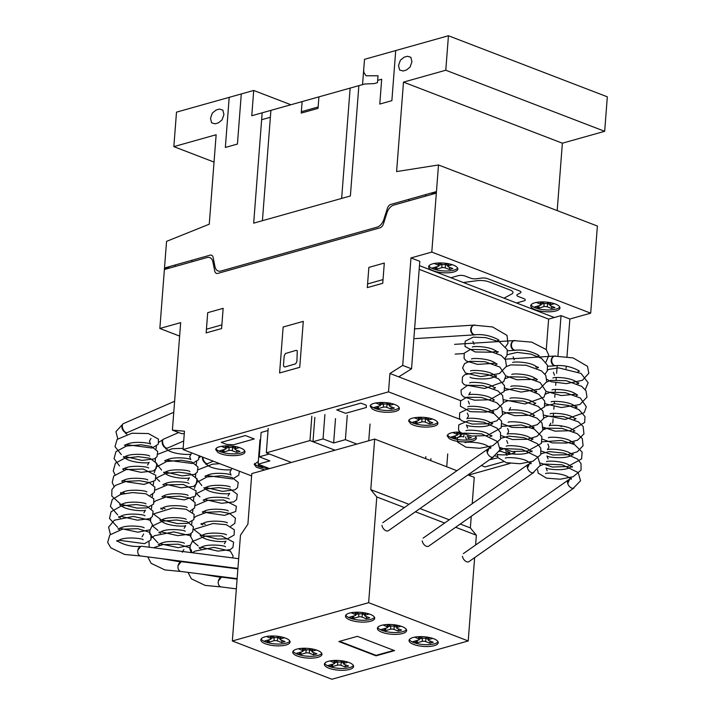 <?xml version="1.0" encoding="UTF-8"?>
<svg xmlns="http://www.w3.org/2000/svg" width="715" height="715" viewBox="0 0 715 715"><rect width="100%" height="100%" fill="white"/><g stroke="black" fill="none" stroke-linecap="round" stroke-linejoin="round"><path stroke-width="1.07" d="M498.99 340.224L497.238 339.142C490.124 335.603 482.813 334.12 475.296 334.709A4.791 3.512 -96.9 0 1 471.265 328.623A4.791 3.512 -96.9 0 1 474.152 325.2L492.581 326.952L507.007 335.398L507.972 343.388L505.657 346.748M465.081 442.692C465.581 441.629 480.373 441.888 487.156 445.722L490.776 448.305L490.856 447.295L489.042 448.484L487.237 452.622M539.244 355.695L537.492 354.622C530.378 351.074 523.058 349.599 515.551 350.18A4.791 3.512 -96.9 0 1 511.52 344.094A4.791 3.512 -96.9 0 1 514.407 340.671L531.763 342.145L546.269 349.581L548.807 355.382L545.911 362.228M505.335 458.163C505.827 457.1 520.627 457.359 527.411 461.193L531.03 463.776L531.102 462.775L529.297 463.964L527.482 468.102M579.499 371.174L577.738 370.093C570.624 366.554 563.313 365.07 555.805 365.651A4.791 3.512 -96.9 0 1 551.774 359.574A4.791 3.512 -96.9 0 1 554.661 356.15L573.09 357.902L587.507 366.348L588.811 373.284L582.368 380.308L566.495 383.642L551.14 381.739L546.966 379.397M545.581 473.634C546.081 472.579 560.873 472.838 567.665 476.664L571.276 479.247L571.356 478.246L569.551 479.434L567.737 483.572M206.912 463.615A4.791 3.146 -113.6 0 1 202.408 457.716A4.791 3.146 -113.6 0 1 202.452 457.01M221.257 577.363L218.361 581.045M166.658 448.135A4.791 3.146 -113.6 0 1 162.162 442.245A4.791 3.146 -113.6 0 1 162.984 439.707M181.002 561.892L178.107 565.574M126.403 432.664A4.791 3.146 -113.6 0 1 121.908 426.775A4.791 3.146 -113.6 0 1 122.73 424.227M140.748 546.412L137.861 550.103M555.6 356.052A4.889 4.058 86.4 0 0 554.92 356.025A4.889 4.058 86.4 0 0 551.283 359.681A4.889 4.058 86.4 0 0 555.537 365.776A4.889 4.058 86.4 0 0 556.467 365.588M569.22 479.622A4.889 2.967 55 0 0 568.389 479.944A4.889 2.967 55 0 0 567.531 482.625A4.889 2.967 55 0 0 570.159 487.156A4.889 2.967 55 0 0 574.002 487.943A4.889 2.967 55 0 0 574.109 487.862M462.471 556.315A4.889 2.967 55 0 0 465.108 560.846A4.889 2.967 55 0 0 468.951 561.624L574.002 487.943M515.345 340.581A4.889 4.058 86.4 0 0 514.666 340.555A4.889 4.058 86.4 0 0 511.028 344.21A4.889 4.058 86.4 0 0 515.283 350.305A4.889 4.058 86.4 0 0 516.212 350.109M528.966 464.151A4.889 2.967 55 0 0 528.144 464.473A4.889 2.967 55 0 0 527.277 467.154A4.889 2.967 55 0 0 529.913 471.685A4.889 2.967 55 0 0 533.748 472.472A4.889 2.967 55 0 0 533.855 472.392M422.225 540.835A4.889 2.967 55 0 0 424.853 545.366A4.889 2.967 55 0 0 428.696 546.153L533.748 472.472M475.091 325.102A4.889 4.058 86.4 0 0 474.42 325.075A4.889 4.058 86.4 0 0 470.774 328.739A4.889 4.058 86.4 0 0 475.037 334.826A4.889 4.058 86.4 0 0 475.958 334.638M488.711 448.671A4.889 2.967 55 0 0 487.889 448.993A4.889 2.967 55 0 0 487.022 451.683A4.889 2.967 55 0 0 489.659 456.215A4.889 2.967 55 0 0 493.493 456.992A4.889 2.967 55 0 0 493.6 456.921M381.971 525.364A4.889 2.967 55 0 0 384.607 529.895A4.889 2.967 55 0 0 388.442 530.682L493.493 456.992M202.801 457.144A4.889 2.583 66.4 0 0 202.828 457.573A4.889 2.583 66.4 0 0 204.749 462.131A4.889 2.583 66.4 0 0 207.824 463.526L213.24 461.157M237.094 579.123L222.454 577.246A4.889 3.602 97.3 0 0 218.45 580.696A4.889 3.602 97.3 0 0 221.221 586.935L236.343 588.874M178.67 432.539L163.663 439.099A4.889 2.583 66.4 0 0 162.573 442.102A4.889 2.583 66.4 0 0 164.504 446.661A4.889 2.583 66.4 0 0 167.578 448.055L183.71 441.003M237.881 568.899L182.209 561.775A4.889 3.602 97.3 0 0 178.196 565.225A4.889 3.602 97.3 0 0 180.966 571.464L237.13 578.65M174.612 401.258L123.409 423.62A4.889 2.583 66.4 0 0 122.319 426.632A4.889 2.583 66.4 0 0 124.249 431.181A4.889 2.583 66.4 0 0 127.324 432.575L173.763 412.287M238.667 558.674L141.954 546.296A4.889 3.602 97.3 0 0 137.95 549.746A4.889 3.602 97.3 0 0 140.712 555.984L237.916 568.434M350.028 619.985A14.657 4.844 4.4 0 1 345.488 616.035A14.657 4.844 4.4 0 1 354.506 612.29A14.657 4.844 4.4 0 1 370.164 614.328A14.657 4.844 4.4 0 1 374.705 618.278A14.657 4.844 4.4 0 1 370.692 621.228A14.657 4.844 4.4 0 1 350.028 619.985M374.508 617.34A14.657 4.844 4.4 0 1 364.516 620.254A14.657 4.844 4.4 0 1 350.162 618.144A14.657 4.844 4.4 0 1 345.819 615.132M381.935 632.257A14.657 4.844 4.4 0 1 377.395 628.297A14.657 4.844 4.4 0 1 386.413 624.553A14.657 4.844 4.4 0 1 402.08 626.59A14.657 4.844 4.4 0 1 406.62 630.55A14.657 4.844 4.4 0 1 402.599 633.499A14.657 4.844 4.4 0 1 381.935 632.257M406.424 629.611A14.657 4.844 4.4 0 1 396.423 632.525A14.657 4.844 4.4 0 1 382.078 630.416A14.657 4.844 4.4 0 1 377.735 627.404M413.565 644.412A14.657 4.844 4.4 0 1 409.025 640.461A14.657 4.844 4.4 0 1 418.043 636.716A14.657 4.844 4.4 0 1 433.71 638.754A14.657 4.844 4.4 0 1 438.25 642.705A14.657 4.844 4.4 0 1 434.228 645.654A14.657 4.844 4.4 0 1 413.565 644.412M438.054 641.766A14.657 4.844 4.4 0 1 428.053 644.68A14.657 4.844 4.4 0 1 413.708 642.571A14.657 4.844 4.4 0 1 409.364 639.559M265.372 643.768A14.657 4.844 4.4 0 1 260.832 639.818A14.657 4.844 4.4 0 1 269.85 636.064A14.657 4.844 4.4 0 1 285.517 638.111A14.657 4.844 4.4 0 1 290.058 642.061A14.657 4.844 4.4 0 1 286.036 645.01A14.657 4.844 4.4 0 1 265.372 643.768M289.861 641.123A14.657 4.844 4.4 0 1 279.86 644.036A14.657 4.844 4.4 0 1 265.515 641.927A14.657 4.844 4.4 0 1 261.172 638.915M297.279 656.03A14.657 4.844 4.4 0 1 292.739 652.08A14.657 4.844 4.4 0 1 301.766 648.335A14.657 4.844 4.4 0 1 317.424 650.373A14.657 4.844 4.4 0 1 321.965 654.332A14.657 4.844 4.4 0 1 317.952 657.273A14.657 4.844 4.4 0 1 297.279 656.03M321.768 653.385A14.657 4.844 4.4 0 1 311.776 656.299A14.657 4.844 4.4 0 1 297.422 654.198A14.657 4.844 4.4 0 1 293.079 651.177M328.918 668.194A14.657 4.844 4.4 0 1 324.378 664.244A14.657 4.844 4.4 0 1 333.396 660.49A14.657 4.844 4.4 0 1 349.063 662.537A14.657 4.844 4.4 0 1 353.603 666.487A14.657 4.844 4.4 0 1 349.581 669.437A14.657 4.844 4.4 0 1 328.918 668.194M353.407 665.549A14.657 4.844 4.4 0 1 343.406 668.462A14.657 4.844 4.4 0 1 329.061 666.353A14.657 4.844 4.4 0 1 324.717 663.341M338.865 641.534L357.366 636.341L394.546 650.632L376.045 655.825L338.865 641.534M339.58 641.337L376.081 655.369L393.867 650.373M376.045 655.825L376.081 655.369M343.647 661.08L340.715 661.902A2.44 0.804 4.4 0 1 337.274 661.697L334.048 660.454M330.035 660.91L333.932 662.644A2.44 0.804 4.4 0 1 334.674 663.297A2.44 0.804 4.4 0 1 334.012 663.788L328.069 665.513M328.051 665.692L329.383 666.264L329.481 665.066M329.383 666.264L330.902 666.782L331.072 664.61M330.902 666.782L331.394 666.818L331.572 664.476M331.394 666.818L332.52 666.559L332.698 664.155M334.718 662.796L337.793 661.929A2.44 0.804 4.4 0 1 337.936 661.893M332.52 666.559L337.543 665.147A2.44 0.804 4.4 0 1 340.983 665.352L345.22 666.988L345.381 664.816M340.563 661.938A2.44 0.804 4.4 0 1 341.234 662.135L343.638 663.064M345.22 666.988L348.58 666.04L344.326 664.405A2.44 0.804 4.4 0 1 343.584 663.752A2.44 0.804 4.4 0 1 344.255 663.261L348.08 662.188M312.017 648.925L309.086 649.747A2.44 0.804 4.4 0 1 305.645 649.533L302.418 648.299M298.396 648.755L302.293 650.48A2.44 0.804 4.4 0 1 303.044 651.142A2.44 0.804 4.4 0 1 302.374 651.633L296.439 653.358M296.421 653.528L297.753 654.1L297.842 652.902M297.753 654.1L299.272 654.627L299.442 652.455M299.272 654.627L299.755 654.654L299.943 652.312M299.755 654.654L300.881 654.395L301.069 652M303.08 650.632L306.163 649.765A2.44 0.804 4.4 0 1 306.306 649.729M300.881 654.395L305.913 652.983A2.44 0.804 4.4 0 1 309.354 653.197L313.581 654.824L313.751 652.652M308.934 649.783A2.44 0.804 4.4 0 1 309.595 649.98L311.999 650.9M313.581 654.824L316.942 653.876L312.696 652.25A2.44 0.804 4.4 0 1 311.946 651.588A2.44 0.804 4.4 0 1 312.616 651.106L316.45 650.024M280.11 636.654L277.179 637.476A2.44 0.804 4.4 0 1 273.738 637.271L270.511 636.028M266.489 636.484L270.386 638.218A2.44 0.804 4.4 0 1 271.137 638.87A2.44 0.804 4.4 0 1 270.467 639.362L264.523 641.087M264.514 641.266L265.846 641.838L265.935 640.64M265.846 641.838L267.365 642.356L267.535 640.184M267.365 642.356L267.848 642.392L268.027 640.05M267.848 642.392L268.974 642.133L269.162 639.728M271.173 638.37L274.247 637.503A2.44 0.804 4.4 0 1 274.399 637.467M268.974 642.133L274.006 640.72A2.44 0.804 4.4 0 1 277.438 640.926L281.674 642.553L281.844 640.39M277.027 637.512A2.44 0.804 4.4 0 1 277.688 637.709L280.092 638.638M281.674 642.553L285.035 641.614L280.789 639.979A2.44 0.804 4.4 0 1 280.039 639.326A2.44 0.804 4.4 0 1 280.709 638.835L284.543 637.762M428.303 637.297L425.371 638.12A2.44 0.804 4.4 0 1 421.93 637.914L418.695 636.672M414.682 637.128L418.579 638.861A2.44 0.804 4.4 0 1 419.33 639.514A2.44 0.804 4.4 0 1 418.659 640.005L412.716 641.73M412.707 641.909L414.039 642.481L414.128 641.284M414.039 642.481L415.558 643L415.719 640.837M415.558 643L416.041 643.035L416.219 640.694M416.041 643.035L417.167 642.776L417.354 640.372M419.365 639.013L422.44 638.146A2.44 0.804 4.4 0 1 422.592 638.111M417.167 642.776L422.199 641.364A2.44 0.804 4.4 0 1 425.631 641.578L429.867 643.205L430.037 641.033M425.219 638.164A2.44 0.804 4.4 0 1 425.881 638.352L428.285 639.282M429.867 643.205L433.227 642.258L428.982 640.622A2.44 0.804 4.4 0 1 428.231 639.97A2.44 0.804 4.4 0 1 428.902 639.478L432.736 638.406M396.673 625.142L393.733 625.965A2.44 0.804 4.4 0 1 390.292 625.75L387.065 624.517M383.052 624.973L386.949 626.706A2.44 0.804 4.4 0 1 387.7 627.359A2.44 0.804 4.4 0 1 387.03 627.85L381.086 629.575M381.077 629.745L382.4 630.326L382.498 629.12M382.4 630.326L383.928 630.845L384.089 628.673M383.928 630.845L384.411 630.871L384.59 628.53M384.411 630.871L385.537 630.621L385.716 628.217M387.736 626.849L390.81 625.982A2.44 0.804 4.4 0 1 390.953 625.947M385.537 630.621L390.56 629.209A2.44 0.804 4.4 0 1 394.001 629.415L398.237 631.041L398.407 628.869M393.581 626A2.44 0.804 4.4 0 1 394.251 626.197L396.655 627.118M398.237 631.041L401.598 630.103L397.352 628.467A2.44 0.804 4.4 0 1 396.602 627.815A2.44 0.804 4.4 0 1 397.272 627.323L401.097 626.242M364.757 612.871L361.826 613.693A2.44 0.804 4.4 0 1 358.385 613.488L355.158 612.246M351.137 612.701L355.033 614.435A2.44 0.804 4.4 0 1 355.784 615.088A2.44 0.804 4.4 0 1 355.114 615.579L349.179 617.304M349.161 617.483L350.493 618.055L350.582 616.857M350.493 618.055L352.012 618.573L352.182 616.41M352.012 618.573L352.495 618.609L352.683 616.267M352.495 618.609L353.621 618.35L353.809 615.946M355.829 614.587L358.903 613.72A2.44 0.804 4.4 0 1 359.046 613.685M353.621 618.35L358.653 616.938A2.44 0.804 4.4 0 1 362.094 617.143L366.33 618.779L366.491 616.607M361.674 613.738A2.44 0.804 4.4 0 1 362.335 613.926L364.739 614.855M366.33 618.779L369.682 617.832L365.437 616.196A2.44 0.804 4.4 0 1 364.686 615.544A2.44 0.804 4.4 0 1 365.365 615.052L369.19 613.979M368.645 602.682L232.339 640.971L240.472 535.24L247.899 524.158L251.787 473.589L374.669 439.073L370.781 489.641L376.787 496.943L368.645 602.682L468.218 640.953L474.635 557.637M468.218 640.953L331.912 679.25L232.339 640.971M472.213 503.7L474.242 477.352L467.932 474.93M456.939 470.702L374.669 439.073M475.6 545.027L476.36 535.222L470.354 527.911L460.237 524.032M449.252 519.805L419.991 508.553M408.998 504.325L370.781 489.641M470.354 527.911L471.239 516.31M476.36 535.222L455.634 527.259M444.65 523.031L415.388 511.779M404.395 507.561L376.787 496.943M469.639 473.732L469.505 475.529M447.724 453.918L446.732 466.779M430.931 458.637L430.779 460.639M425.809 456.662L425.657 458.673M314.85 417.363L312.973 441.727L323.046 438.894L333.637 442.969L345.39 439.662L356.865 444.078M324.914 414.53L323.046 438.894M335.514 418.606L333.637 442.969M347.267 415.299L345.39 439.662M370.039 424.058L368.752 440.735M254.549 463.517A14.657 4.844 4.4 0 0 258.893 466.538A14.657 4.844 4.4 0 0 269.573 468.602L258.097 464.187L269.85 460.889L259.25 456.814L269.323 453.989L291.389 462.471L266.32 452.827L309.97 440.565L335.04 450.209L312.973 441.727M260.573 439.654L259.974 439.823L258.097 464.187M268.045 430.51L261.127 432.45L259.25 456.814M268.197 428.464L266.32 452.827M311.847 416.202L309.97 440.565M433.147 270.726A14.657 4.844 4.4 0 1 428.607 266.775A14.657 4.844 4.4 0 1 437.625 263.031A14.657 4.844 4.4 0 1 453.292 265.068A14.657 4.844 4.4 0 1 457.832 269.019A14.657 4.844 4.4 0 1 453.81 271.968A14.657 4.844 4.4 0 1 433.147 270.726M457.636 268.08A14.657 4.844 4.4 0 1 447.635 270.994A14.657 4.844 4.4 0 1 433.29 268.885A14.657 4.844 4.4 0 1 428.946 265.873M535.276 309.693A14.657 4.844 4.4 0 1 530.736 305.743A14.657 4.844 4.4 0 1 539.762 301.998A14.657 4.844 4.4 0 1 555.421 304.036A14.657 4.844 4.4 0 1 559.961 307.995A14.657 4.844 4.4 0 1 555.948 310.936A14.657 4.844 4.4 0 1 535.276 309.693M559.765 307.048A14.657 4.844 4.4 0 1 549.764 309.961A14.657 4.844 4.4 0 1 535.419 307.861A14.657 4.844 4.4 0 1 531.075 304.84M374.696 410.213L372.345 409.087L370.156 406.254C369.923 402.196 386.404 401.061 394.841 404.556C397.898 405.763 399.408 407.085 399.381 408.506C399.614 412.564 383.142 413.699 374.696 410.213M399.185 407.568A14.657 4.844 4.4 0 1 389.183 410.481A14.657 4.844 4.4 0 1 374.839 408.372A14.657 4.844 4.4 0 1 370.495 405.36M413.19 425.005L410.83 423.879L408.649 421.055C408.417 416.988 424.889 415.853 433.335 419.348C436.382 420.563 437.902 421.877 437.875 423.298C438.107 427.364 421.627 428.5 413.19 425.005M437.678 422.359A14.657 4.844 4.4 0 1 427.677 425.273A14.657 4.844 4.4 0 1 413.333 423.164A14.657 4.844 4.4 0 1 408.989 420.152M475.564 436.338L476.36 438.098C476.592 442.156 460.111 443.291 451.674 439.796L449.315 438.679L447.134 435.846C447.939 433.299 452.211 432.021 459.942 432.03M476.163 437.16A14.657 4.844 4.4 0 1 466.162 440.065A14.657 4.844 4.4 0 1 451.817 437.964A14.657 4.844 4.4 0 1 447.474 434.943M485.628 450.584L490.115 447.572M220.265 453.578L217.905 452.452L215.724 449.628C215.483 445.561 231.964 444.426 240.41 447.921C243.457 449.136 244.977 450.45 244.941 451.871C245.182 455.938 228.702 457.073 220.265 453.578M244.744 450.933A14.657 4.844 4.4 0 1 234.752 453.846A14.657 4.844 4.4 0 1 220.399 451.737A14.657 4.844 4.4 0 1 216.055 448.725M264.8 469.934L256.399 467.252L254.209 464.419L258.312 461.452M469.558 474.805L510.224 463.383M566.977 356.588L569.873 319.006L590.688 313.161L431.797 252.082L410.982 257.927L402.706 365.419L389.934 373.471L388.522 391.856L460.281 419.446M388.522 391.856L183.049 449.556L251.608 475.913M514.541 451.746L514.845 452.89M497.47 456.349L495.245 455.991M260.197 464.991L257.901 465.697M257.892 465.867L259.223 466.439L259.313 465.242M259.223 466.439L260.743 466.967L260.868 465.25M260.743 466.967L261.225 466.993L261.341 465.438M261.225 466.993L262.351 466.734L262.423 465.849M262.351 466.734L263.728 466.35M234.994 446.464L232.062 447.286A2.44 0.804 4.4 0 1 228.621 447.081L225.395 445.838M221.364 446.303L225.27 448.028A2.44 0.804 4.4 0 1 226.02 448.68A2.44 0.804 4.4 0 1 225.359 449.172L219.416 450.897M219.398 451.076L220.729 451.648L220.828 450.45M220.729 451.648L222.249 452.166L222.419 449.994M222.249 452.166L222.74 452.202L222.919 449.86M222.74 452.202L223.867 451.943L224.045 449.538M226.065 448.18L229.14 447.313A2.44 0.804 4.4 0 1 229.283 447.277M223.867 451.943L228.889 450.53A2.44 0.804 4.4 0 1 232.33 450.736L236.567 452.372L236.728 450.2M231.91 447.322A2.44 0.804 4.4 0 1 232.572 447.519L234.976 448.448M236.567 452.372L239.918 451.424L235.673 449.789A2.44 0.804 4.4 0 1 234.931 449.136A2.44 0.804 4.4 0 1 235.601 448.645L239.427 447.572M501.331 448.421A2.44 0.804 4.4 0 1 500.268 448.439M499.49 451.424A2.44 0.804 4.4 0 1 502.225 451.755L506.506 453.373M507.48 453.104L509.822 452.443L505.576 450.808M514.648 451.952A14.657 4.844 4.4 0 1 497.238 454.454M461.908 433.648A2.44 0.804 4.4 0 1 460.031 433.299L456.814 432.066M452.774 432.521L456.688 434.246A2.44 0.804 4.4 0 1 457.439 434.908A2.44 0.804 4.4 0 1 456.769 435.39L450.825 437.124M450.816 437.294L452.139 437.866L452.238 436.668M452.139 437.866L453.668 438.393L453.828 436.221M453.668 438.393L454.15 438.42L454.329 436.079M454.15 438.42L455.276 438.161L455.455 435.766M457.475 434.398L460.549 433.531A2.44 0.804 4.4 0 1 460.701 433.496M455.276 438.161L460.299 436.749A2.44 0.804 4.4 0 1 463.74 436.963L463.937 434.363M467.092 436.016L471.337 437.643L467.976 438.59L468.146 436.418M427.919 417.891L424.987 418.713A2.44 0.804 4.4 0 1 421.546 418.507L418.329 417.265M414.289 417.73L418.204 419.455A2.44 0.804 4.4 0 1 418.945 420.107A2.44 0.804 4.4 0 1 418.284 420.599L412.341 422.324M412.323 422.502L413.654 423.074L413.753 421.877M413.654 423.074L415.183 423.593L415.344 421.43M415.183 423.593L415.665 423.629L415.844 421.287M415.665 423.629L416.791 423.369L416.97 420.965M418.99 419.607L422.065 418.74A2.44 0.804 4.4 0 1 422.207 418.704M416.791 423.369L421.814 421.957A2.44 0.804 4.4 0 1 425.255 422.163L429.492 423.798L429.661 421.627M424.835 418.758A2.44 0.804 4.4 0 1 425.505 418.945L427.91 419.875M429.492 423.798L432.852 422.851L428.607 421.215A2.44 0.804 4.4 0 1 427.856 420.563A2.44 0.804 4.4 0 1 428.526 420.071L432.352 418.999M389.434 403.099L386.502 403.921A2.44 0.804 4.4 0 1 383.061 403.707L379.835 402.474M375.804 402.929L379.71 404.663A2.44 0.804 4.4 0 1 380.46 405.316A2.44 0.804 4.4 0 1 379.79 405.807L373.856 407.532M373.838 407.702L375.169 408.274L375.259 407.076M375.169 408.274L376.689 408.801L376.859 406.629M376.689 408.801L377.171 408.828L377.359 406.486M377.171 408.828L378.298 408.578L378.485 406.174M380.496 404.806L383.58 403.939A2.44 0.804 4.4 0 1 383.723 403.904M378.298 408.578L383.329 407.166A2.44 0.804 4.4 0 1 386.77 407.371L390.998 408.998L391.168 406.826M386.35 403.957A2.44 0.804 4.4 0 1 387.012 404.154L389.416 405.074M390.998 408.998L394.358 408.059L390.113 406.424A2.44 0.804 4.4 0 1 389.362 405.771A2.44 0.804 4.4 0 1 390.033 405.28L393.867 404.198M550.014 302.588L547.082 303.41A2.44 0.804 4.4 0 1 543.641 303.196L540.415 301.953M536.393 302.418L540.29 304.143A2.44 0.804 4.4 0 1 541.041 304.805A2.44 0.804 4.4 0 1 540.37 305.287L534.436 307.021M534.418 307.191L535.75 307.763L535.839 306.565M535.75 307.763L537.269 308.29L537.439 306.118M537.269 308.29L537.751 308.317L537.93 305.975M537.751 308.317L538.878 308.058L539.065 305.663M541.076 304.295L544.16 303.428A2.44 0.804 4.4 0 1 544.303 303.392M538.878 308.058L543.909 306.646A2.44 0.804 4.4 0 1 547.341 306.86L551.578 308.487L551.748 306.315M546.93 303.446A2.44 0.804 4.4 0 1 547.592 303.643L549.996 304.563M551.578 308.487L554.938 307.539L550.693 305.913A2.44 0.804 4.4 0 1 549.942 305.251A2.44 0.804 4.4 0 1 550.613 304.769L554.447 303.687M447.885 263.612L444.953 264.434A2.44 0.804 4.4 0 1 441.513 264.228L438.277 262.986M434.264 263.451L438.161 265.176A2.44 0.804 4.4 0 1 438.912 265.828A2.44 0.804 4.4 0 1 438.241 266.32L432.298 268.045M432.289 268.223L433.621 268.795L433.71 267.598M433.621 268.795L435.14 269.314L435.301 267.151M435.14 269.314L435.623 269.349L435.801 267.008M435.623 269.349L436.749 269.09L436.937 266.686M438.947 265.328L442.022 264.461A2.44 0.804 4.4 0 1 442.174 264.425M436.749 269.09L441.781 267.678A2.44 0.804 4.4 0 1 445.213 267.893L449.449 269.519L449.619 267.347M444.802 264.479A2.44 0.804 4.4 0 1 445.463 264.675L447.867 265.596M449.449 269.519L452.81 268.572L448.564 266.945A2.44 0.804 4.4 0 1 447.813 266.284A2.44 0.804 4.4 0 1 448.484 265.792L452.318 264.72M183.049 449.556L184.461 431.19L172.395 430.126L181.217 433.522L184.264 433.791M172.395 430.126L180.663 322.626L159.847 328.48L179.626 336.086M544.642 428.231L543.123 429.188M546.278 349.59L548.62 319.105L561.043 315.619L557.941 355.927M557.2 365.535L556.601 373.328M556.279 377.484L556.1 379.835M555.859 382.936L555.68 385.287M555.358 389.443L555.18 391.784M554.947 394.886L554.76 397.236M554.447 401.392L554.259 403.734M554.027 406.844L553.839 409.186M553.526 413.342L553.339 415.692M553.106 418.793L552.775 423.11M389.934 373.471L460.755 400.686L398.764 376.859L411.536 368.815L419.803 261.324L410.982 257.927M548.62 319.105L419.187 269.349M402.706 365.419L411.536 368.815M559.175 425.568L561.597 426.506M566.057 368.547L566.244 366.169M561.043 315.619L569.873 319.006M159.847 328.48L166.55 241.366L209.263 224.197L216.145 134.742L173.843 146.629L176.498 112.148L253.718 90.456L251.769 115.741L362.559 84.611L364.507 59.327L448.439 35.75L445.785 70.231L403.483 82.118L396.602 171.573L438.501 164.968L597.391 226.047L590.688 313.161M557.191 210.594L562.374 143.197L604.675 131.31L607.33 96.829L448.439 35.75M403.483 82.118L562.374 143.197M445.785 70.231L604.675 131.31M253.718 90.456L290.889 104.748M173.843 146.629L214.044 162.082M431.797 252.082L438.501 164.968M504.048 298.173L511.806 293.963A9.769 3.226 -175.6 0 0 509.956 289.941L489.024 281.898A9.769 3.226 -175.6 0 0 477.218 280.673L463.374 282.532M164.513 269.483L207.019 257.543A9.787 6.194 -69 0 1 212.864 261.815L214.795 271.289A5.184 3.28 -69 0 0 217.718 273.425L380.023 227.826A5.184 3.28 -69 0 0 383.41 223.92L386.922 212.918A9.787 6.194 -69 0 1 393.697 205.098L436.204 193.157M164.629 267.946L210.165 255.157A4.898 3.101 -69 0 1 213.088 257.302L215.018 266.767A9.76 6.176 -69 0 0 220.864 271.048L377.118 227.147A9.76 6.176 -69 0 0 383.892 219.326L387.405 208.324A4.898 3.101 -69 0 1 390.792 204.419L436.32 191.62M408.801 200.852L408.917 199.324M425.586 196.142L425.702 194.605M431.967 194.346L432.083 192.809M432.003 193.89L436.365 192.666M299.746 367.322L279.601 372.98L283.14 327.014L303.285 321.357L299.746 367.322M283.489 365.142L284.195 355.954L285.401 353.532L296.126 350.35L297.261 350.69L296.922 361.37L295.724 363.783L284.99 366.974L283.855 366.634L283.489 365.142M367.304 287.627L368.86 267.401L384.304 263.057L382.748 283.283L367.304 287.627M383.034 279.601L367.59 283.944M223.152 308.335L221.596 328.56L206.152 332.895L207.708 312.669L223.152 308.335M221.882 324.878L206.438 329.222M191.915 261.788L192.031 260.251M164.423 269.063L168.785 267.839M175.13 266.498L175.247 264.97M168.865 266.758L168.749 268.295M395.726 50.559L391.874 100.663L379.79 104.059L381.694 79.24L377.672 80.366M358.867 85.648L350.377 195.982L253.682 223.152L262.173 112.818M363.703 69.811L363.837 72.394L366.035 75.781L378.021 75.772L377.493 82.663L374.133 83.61L364.793 83.986L350.136 88.106L341.645 198.439M404.091 57.209L407.443 56.271L410.848 57.28L411.947 61.74L410.097 67.031L406.379 70.061L403.028 70.999L399.622 69.981L398.523 65.521L400.373 60.23L404.091 57.209M318.917 96.874L318.032 108.376L301.247 113.086L302.132 101.593M301.355 111.71L318.139 106.991M261.645 119.709L270.377 117.26M270.905 110.36L262.414 220.694M241.295 93.942L237.434 144.055L225.35 147.451L229.202 97.338M216.073 110.03L219.434 109.082L222.839 110.101L223.938 114.561L222.088 119.852L218.37 122.873L215.009 123.82L211.604 122.801L210.505 118.333L212.355 113.05L216.073 110.03M419.473 265.658L554.331 317.505M516.543 302.981L523.934 300.899A4.889 1.618 -175.6 0 0 523.764 298.602L518.348 296.519A4.889 1.618 -175.6 0 1 517.428 294.509L520.368 292.918A4.871 1.609 -175.6 0 0 519.439 290.907L487.594 278.671A4.871 1.609 -175.6 0 0 481.696 278.055L476.458 278.761A4.889 1.618 -175.6 0 1 470.559 278.153L465.143 276.07A4.889 1.618 -175.6 0 0 458.261 275.659L450.87 277.733M509.589 295.17L511.806 293.963M477.218 280.673L473.267 281.201M503.306 461.801L485.038 466.931L481.356 465.51M489.489 459.808L497.989 457.752M360.914 403.135L366.205 405.173L366.384 407.47L345.568 413.315L336.738 409.918L360.914 403.135M254.254 438.956L233.439 444.802L226.548 444.39L221.248 442.353L245.424 435.56L254.254 438.956M333.932 662.644L334.093 660.472M337.543 665.147L337.793 661.929M340.983 665.352L341.234 662.135M344.255 663.261L344.407 661.223M302.293 650.48L302.463 648.317M305.913 652.983L306.163 649.765M309.354 653.197L309.595 649.98M312.616 651.106L312.777 649.068M270.386 638.218L270.556 636.046M274.006 640.72L274.247 637.503M277.438 640.926L277.688 637.709M280.709 638.835L280.87 636.797M418.579 638.861L418.749 636.69M422.199 641.364L422.44 638.146M425.631 641.578L425.881 638.352M428.902 639.478L429.063 637.44M386.949 626.706L387.11 624.535M390.56 629.209L390.81 625.982M394.001 629.415L394.251 626.197M397.272 627.323L397.424 625.285M355.033 614.435L355.203 612.263M358.653 616.938L358.903 613.72M362.094 617.143L362.335 613.926M365.365 615.052L365.517 613.014M225.27 448.028L225.44 445.856M228.889 450.53L229.14 447.313M232.33 450.736L232.572 447.519M235.601 448.645L235.753 446.616M456.688 434.246L456.849 432.075M460.299 436.749L460.549 433.531M418.204 419.455L418.364 417.283M421.814 421.957L422.065 418.74M425.255 422.163L425.505 418.945M428.526 420.071L428.678 418.043M379.71 404.663L379.88 402.491M383.329 407.166L383.58 403.939M386.77 407.371L387.012 404.154M390.033 405.28L390.193 403.242M540.29 304.143L540.46 301.971M543.909 306.646L544.16 303.428M547.341 306.86L547.592 303.643M550.613 304.769L550.773 302.731M438.161 265.176L438.331 263.004M441.781 267.678L442.022 264.461M445.213 267.893L445.463 264.675M448.484 265.792L448.645 263.764M472.436 347.07L472.427 347.07C472.973 345.997 487.764 346.283 494.548 350.118L498.069 352.173M471.534 359.019L471.525 359.019C472.025 357.938 487.112 358.26 493.806 362.156L497.148 364.123M470.604 370.969L470.595 370.978C471.14 369.914 485.86 370.182 492.653 373.999L496.29 376.591L496.371 375.581L493.752 377.118C487.13 380.38 470.452 378.521 470.121 377.198M469.683 382.927L469.675 382.927C470.175 381.864 485.038 382.132 491.813 385.984L495.307 388.031M470.318 392.124L468.754 394.886C469.228 393.813 484.091 394.081 490.865 397.924L494.396 399.98M467.842 406.826L467.842 406.835C468.37 405.771 483.063 406.031 489.864 409.838L493.538 412.448L493.609 411.447M467.369 413.064L468.486 416.023L466.922 418.784C467.413 417.721 482.285 417.989 489.051 421.841L492.555 423.888M465.992 430.743C466.484 429.697 481.043 429.912 487.898 433.683L491.688 436.347L491.777 435.337L490.025 436.507M492.814 457.287L500.053 449.824L497.676 441.602L481.74 433.889L463.794 433.12L457.341 437.92L457.672 442.147L466.055 447.215L479.756 448.269L492.689 445.785L500.563 439.135L500.509 432.62L497.059 428.178L483.858 422.216L468.611 420.652L458.753 424.862L458.565 430.153L460.683 432.664L471.846 436.07L487.237 435.578L501.135 427.919L501.635 421.18L494.038 413.636L481.034 409.472L468.084 408.828L459.691 412.877L459.468 418.159L461.559 420.679L472.204 424.058L487.058 423.807L496.836 420.813L502.582 414.745L501.796 407.613L496.657 402.652L481.579 397.46L466.815 397.2L460.585 400.963L460.406 406.245L470.255 411.661L486.2 412.099L497.032 409.23L503.449 402.938L502.636 395.511L497.953 390.935L482.822 385.564L467.798 385.242L461.041 390.05L461.318 394.287L463.445 396.807L474.492 400.203L489.739 399.765L504.138 391.561L504.495 385.635L498.462 378.727L487.8 374.472L474.447 372.783L464.714 374.74L462.48 376.966L462.203 382.248L464.25 384.768L484.752 388.486L503.709 381.739L505.8 375.876L499.856 367.081L484.931 361.701L469.943 361.281L464.571 363.586L462.596 367.939L465.483 373.051L480.846 376.599L499.347 373.588L506.479 366.214L505.514 359.868L501.17 355.391L485.851 349.751L470.47 349.403L464.258 353.156L464.08 358.43L466.225 360.968L477.566 364.382L495.665 363.229M504.745 358.698L507.033 355.373L507.239 349.715L499.419 341.85L485.851 337.641L473.303 337.14L465.179 341.216L465.009 346.507L475.171 351.959L491.536 352.245L496.585 351.271M465.519 436.963L466.645 439.931M492.689 423.396L490.079 424.925C483.438 428.187 466.779 426.328 466.43 425.005L467.565 427.981M491.866 412.6L493.082 411.911M469.398 404.073L468.289 401.115M492.787 400.65L494.002 399.953M493.707 388.701L495.45 387.539M495.54 364.793L496.764 364.096M498.212 351.682L496.46 352.844M474 344.308L472.883 341.35M497.381 340.885L498.605 340.197M512.691 362.541L512.682 362.55C513.218 361.477 528.019 361.754 534.793 365.588L538.324 367.644M511.788 374.49L511.77 374.499C512.28 373.409 527.366 373.731 534.06 377.627L537.403 379.602M510.859 386.449L510.85 386.449C511.395 385.385 526.115 385.653 532.907 389.469L536.545 392.061L536.625 391.051L534.874 392.222M509.938 398.398L509.929 398.398C510.421 397.334 525.293 397.612 532.058 401.455L535.562 403.51M510.573 407.595L509.009 410.356C509.482 409.293 524.345 409.552 531.12 413.404L534.641 415.46M508.097 422.306L508.088 422.306C508.615 421.251 523.317 421.501 530.119 425.309L533.783 427.919L533.864 426.918M507.614 428.535L508.731 431.503L507.176 434.255C507.668 433.192 522.531 433.469 529.306 437.312L532.8 439.359M506.247 446.214C506.738 445.168 521.289 445.382 528.153 449.154L531.942 451.817L532.032 450.816L528.242 452.765C521.012 455.58 506.122 453.596 505.773 452.434L506.899 455.401M533.068 472.767L540.308 465.295L537.93 457.082L521.995 449.36L504.048 448.591L499.937 450.271M497.39 454.32L497.926 457.627L506.3 462.685L520.002 463.74L532.934 461.255L540.817 454.606L540.763 448.099L537.314 443.649L524.113 437.687L508.866 436.132L500.858 438.313M500.277 447.59L512.101 451.54L527.491 451.049L541.38 443.398L541.89 436.659L534.284 429.107L521.289 424.951L501.769 426.363M501.197 435.632L512.458 439.528L527.312 439.287L537.09 436.293L542.837 430.216L542.05 423.083L536.902 418.123L521.834 412.93L507.069 412.68L502.69 414.414M502.118 423.682L512.038 427.391L526.454 427.57L537.287 424.701L543.704 418.409L542.882 410.991L538.198 406.415L523.076 401.035L508.052 400.713L503.61 402.465M503.038 411.733L514.746 415.674L529.994 415.236L544.392 407.032L544.75 401.106L538.717 394.197L528.054 389.943L514.702 388.254L504.531 390.506M503.959 399.774L524.998 403.957L543.954 397.218L546.054 391.346L540.111 382.552L525.185 377.18L510.197 376.751L505.451 378.557M504.879 387.825L505.737 388.522L521.092 392.079L539.593 389.058L546.734 381.685L545.768 375.348L541.434 370.87L526.017 365.213L510.59 364.9L506.372 366.607M505.8 375.867L516.874 379.745L532.648 379.397L535.919 378.7M545 374.168L547.252 370.924L547.511 365.267L541.532 358.376L530.941 354.122L517.195 352.397L507.293 354.649M532.943 438.867L531.2 440.029M506.694 440.485L507.82 443.452M532.121 428.079L533.336 427.382M533.953 404.172L535.705 403.01M535.794 380.264L537.019 379.576M538.458 367.161L536.715 368.314M514.255 359.788L513.138 356.83M537.635 356.365L538.851 355.668M534.257 415.424L533.033 416.121M552.945 378.021L552.936 378.021C553.473 376.948 568.273 377.225 575.048 381.068L578.641 383.642L578.712 382.632L576.969 383.785M552.034 389.961L552.025 389.97C552.525 388.889 567.621 389.201 574.315 393.107L577.657 395.073M551.113 401.919L551.104 401.919C551.649 400.856 566.369 401.133 573.153 404.94L576.799 407.541L576.88 406.531L575.128 407.693M550.192 413.869L550.184 413.878C550.675 412.805 565.547 413.082 572.313 416.934L575.816 418.981M550.827 423.066L549.263 425.827C549.737 424.764 564.591 425.032 571.374 428.875L574.896 430.931M548.351 437.777L548.342 437.777C548.87 436.722 563.572 436.981 570.373 440.789L574.038 443.389L574.118 442.388M547.86 444.006L548.986 446.973L547.422 449.735C547.922 448.663 562.785 448.94 569.551 452.792L573.055 454.838M546.501 461.684C546.993 460.639 561.543 460.862 568.407 464.634L572.197 467.288L572.277 466.287L568.488 468.236C561.266 471.051 546.376 469.067 546.028 467.914L547.145 470.881M573.314 488.238L580.562 480.766L578.185 472.552L562.24 464.83L544.303 464.062L540.183 465.742M537.635 469.791L538.172 473.098L546.555 478.165L560.256 479.211L573.189 476.726L581.072 470.077L581.018 463.57L577.568 459.119L564.367 453.167L549.12 451.603L541.112 453.784M540.531 463.061L552.355 467.02L567.737 466.529L581.635 458.869L582.135 452.13L574.538 444.578L561.543 440.422L542.024 441.843M541.452 451.102L552.713 454.999L567.558 454.758L577.345 451.764L583.091 445.695L582.305 438.563L577.157 433.603L562.088 428.41L547.324 428.151L542.944 429.885M542.372 439.153L552.293 442.871L566.709 443.05L577.541 440.181L583.958 433.88L583.136 426.462L578.453 421.886L563.322 416.505L548.307 416.184L543.865 417.935M543.293 427.204L555.001 431.145L570.248 430.716L584.647 422.502L585.004 416.586L578.971 409.677L568.309 405.423L554.947 403.725L544.785 405.986M544.213 415.245L565.252 419.428L584.209 412.689L586.3 406.826L580.365 398.032L565.44 392.651L550.452 392.222L545.706 394.028M545.125 403.296L545.983 403.993L561.347 407.55L579.838 404.538L586.979 397.165L586.023 390.819L581.688 386.35L566.253 380.684L550.809 380.38L546.618 382.078M546.046 391.346L561.284 395.565L576.174 394.171M585.245 389.648L588.132 382.757L581.045 373.409L558.656 367.876L548.771 369.396L547.538 370.129M573.198 454.338L570.579 455.875C563.938 459.137 547.279 457.278 546.939 455.956L548.065 458.923M572.366 443.55L573.591 442.853M574.208 419.642L575.959 418.481M576.049 395.744L577.264 395.046M554.509 375.259L553.392 372.3M577.89 371.836L579.105 371.139M574.511 430.904L573.287 431.601M205.786 463.74L208.137 465.653C214.187 469.889 230.936 470.604 231.481 469.353L229.917 472.115L231.043 475.082C230.704 473.947 215.975 471.945 208.7 474.715L204.928 476.199M205.849 464.25L207.797 463.436M200.817 456.385L199.172 457.734M196.625 461.774L196.285 464.455M206.537 475.538L232.598 478.97L238.747 475.198L239.355 471.203M219.854 463.704L212.498 464.169L198.252 469.683M195.704 473.732L195.49 477.557L201.827 485.539M205.616 487.496L222.463 491.348L234.913 489.838L237.514 487.648L238.211 482.402L232.018 477.468L221.677 475.734L206.957 476.968L196.455 482.598L194.444 488.363M204.696 499.445L221.471 503.297L233.76 501.903L236.638 499.544L237.273 494.297L230.364 489.185L218.763 487.621L205.938 488.944L196.419 493.591L199.968 496.871M193.872 497.631L193.533 500.321M195.499 505.532L207.806 500.321L223.581 499.964L236.361 506.274L235.709 511.511L224.501 515.354L207.886 512.905L203.775 511.395M192.952 509.58L192.612 512.271M194.578 517.481L195.946 516.337L206.689 512.306L220.05 511.663L229.578 513.433L235.396 518.125L234.851 523.371L230.748 526.285M202.854 523.344L205.366 524.327M192.031 521.539L191.691 524.22M193.658 529.431L200.826 534.802M201.934 535.303L217.592 539.065L227.504 538.824L234.091 535.07L234.359 529.797L226.289 524.685L212.981 523.505L193.658 529.44M191.111 533.488L190.771 536.17M201.022 547.252L217.923 551.113L230.328 549.594L232.929 547.404L233.608 542.158L221.453 535.901L205.375 536.116L192.737 541.398L198.18 545.858M190.19 545.438L189.993 549.37L191.316 552.615M232.741 557.915L233.045 555.85L230.373 551.104L213.964 547.377L194.811 551.158L192.469 552.767M189.287 562.204L189.457 562.696M232.125 568.157L232.116 567.692M194.373 562.857L193.676 563.241M188.027 572.366L191.37 578.801L205.134 585.397L221.346 586.952M205.321 476.235L206.421 477.102M203.954 487.648L206.304 489.56C212.355 493.797 229.104 494.512 229.64 493.261L228.085 496.022M203.48 500.134L204.579 501.009M202.559 512.092L203.659 512.959M227.361 522.888C226.968 521.557 210.344 519.725 203.721 522.978L201.112 524.506L201.192 523.496L202.738 524.917M200.272 535.455L202.622 537.367C208.673 541.604 225.395 542.319 225.967 541.067L224.403 543.829M225.529 546.796C225.154 545.465 208.503 543.623 201.88 546.886L199.271 548.405L199.351 547.404M199.798 547.949L200.897 548.816M222.866 566.503L222.705 566.95M201.567 574.1L220.944 577.371M200.334 535.955L203.409 534.704C210.389 531.674 226.11 533.613 226.449 534.847M202.175 512.065L204.642 511.028C211.265 507.766 227.915 509.607 228.282 510.939M203.096 500.098L205.554 499.079C212.176 495.808 228.863 497.667 229.202 498.981M204.007 488.148L206.483 487.121C213.115 483.858 229.765 485.708 230.132 487.031M165.54 448.269L167.882 450.182C173.942 454.418 190.682 455.133 191.227 453.882L189.672 456.644L190.789 459.602C190.449 458.467 175.72 456.474 168.454 459.245L164.682 460.719M165.603 448.779L167.542 447.956M163.217 439.403L158.927 442.254M156.379 446.303L156.031 448.984M158.006 454.195L172.244 448.689L183.138 448.359M166.282 460.067L192.353 463.49L198.502 459.727L199.101 455.723M155.45 458.252L155.244 462.087L161.572 470.059M165.362 472.016L182.209 475.877L194.659 474.367L197.269 472.177L197.957 466.922L191.763 461.988L181.431 460.263L166.711 461.497L156.201 467.118L154.199 472.892M164.441 483.966L181.217 487.827L193.515 486.432L196.384 484.073L197.018 478.827L190.11 473.714L178.509 472.15L165.692 473.473L156.165 478.112L159.713 481.401M153.618 482.16L153.278 484.842M155.244 490.061L167.551 484.842L183.326 484.484L196.107 490.794L195.454 496.04L184.247 499.883L167.641 497.434L163.521 495.924M152.697 494.11L152.358 496.8M190.494 510.805L194.596 507.9L195.15 502.645L189.323 497.962L179.796 496.183L166.434 496.836L155.7 500.866L154.333 502.01M162.609 507.873L165.12 508.857M151.777 506.059L151.437 508.749M161.688 519.823L177.338 523.595L187.25 523.353L193.837 519.599L194.105 514.326L186.043 509.214L172.735 508.034L153.403 513.969L160.509 519.296M150.856 518.018L150.516 520.699M160.768 531.781L177.66 535.642L190.074 534.123L192.675 531.924L193.363 526.687L187.044 521.709L176.498 520.002L162.77 521.101L152.483 525.918L157.926 530.387M149.935 529.967L149.739 533.908L157.899 542.819M159.847 543.731L178.178 547.663L190.485 545.214L192.791 540.379L190.119 535.633L173.709 531.906L154.556 535.687L151.562 537.868M149.015 541.925L149.203 547.225M191.87 552.686L191.307 550.085L189.171 547.556L178.08 544.169L162.805 544.633L153.421 547.762M147.782 556.896L151.133 563.331L164.897 569.927L181.092 571.482M165.067 460.755L166.166 461.631M163.699 472.177L166.05 474.09C172.101 478.326 188.849 479.032 189.395 477.79L187.831 480.543M163.226 484.663L164.325 485.539M162.305 496.612L163.404 497.488M187.116 507.418C186.713 506.086 170.09 504.245 163.467 507.498L160.857 509.035L160.938 508.025L162.484 509.438M160.017 519.984L162.368 521.896C168.427 526.124 185.14 526.848 185.712 525.597L184.148 528.349M185.274 531.317C184.899 529.994 168.248 528.144 161.626 531.406L159.025 532.934L159.096 531.933M159.552 532.469L160.652 533.345M158.632 544.428L159.731 545.295M183.871 549.495L182.307 552.257M161.313 558.63L180.698 561.901M184.354 543.275C184.032 542.131 169.187 540.129 161.939 542.926L158.238 544.401M160.08 520.484L163.154 519.233C170.134 516.203 185.855 518.143 186.195 519.367M161.921 496.585L164.387 495.549C171.01 492.286 187.67 494.137 188.036 495.459M162.841 484.627L165.299 483.599C171.922 480.337 188.608 482.187 188.957 483.51M163.762 472.678L166.229 471.641C172.86 468.388 189.52 470.238 189.877 471.56M150.981 438.411L149.417 441.164L150.543 444.131C150.195 442.996 135.466 441.003 128.2 443.765L124.428 445.248M125.348 433.299L127.288 432.486M122.962 423.932L115.919 431.681L117.76 438.733M126.028 444.587L152.098 448.019L158.247 444.256L158.489 439.153L148.398 433.549L131.989 433.219L117.126 439.394L114.99 446.607L121.318 454.588M125.107 456.545L141.954 460.397L154.413 458.887L157.014 456.706L157.702 451.451L151.509 446.518L141.177 444.784L126.457 446.017L115.946 451.648L114.078 458.601L119.459 465.93M124.187 468.495L140.971 472.347L153.26 470.953L156.129 468.602L156.764 463.356L149.855 458.235L138.254 456.671L124.964 458.118L115.374 463.195L113.247 470.971L114.999 474.59M123.275 480.444L127.386 481.964L143.992 484.404L155.2 480.56L155.852 475.323L143.072 469.013L126.081 469.603L113.757 476.011L112.219 482.428L114.078 486.54M122.354 492.403L124.866 493.386M150.248 495.334L154.351 492.429L154.896 487.174L149.078 482.482L139.541 480.712L126.18 481.356L115.446 485.396L111.933 489.516L111.755 495.996L120.254 503.816M121.434 504.352L137.092 508.115L146.995 507.873L153.582 504.12L153.859 498.847L145.788 493.734L132.481 492.564L120.603 494.431L112.282 499.436L110.396 506.39L117.671 514.907M120.513 516.302L137.414 520.163L149.819 518.643L152.42 516.453L153.108 511.216L146.798 506.238L136.243 504.531L121.443 505.889L111.084 511.752L109.493 518.438L117.653 527.339M119.593 528.26L137.923 532.192L150.23 529.744L152.536 524.908L149.873 520.154L133.464 516.427L114.311 520.216L108.582 527.17L110.396 534.346M118.672 540.209L144.582 543.668L150.874 539.897L151.053 534.614L148.917 532.076L137.798 528.698L122.506 529.163L109.833 534.936L107.67 542.426L110.888 547.869L124.642 554.456L140.846 556.002M125.733 433.335L126.832 434.211M124.812 445.284L125.912 446.16M123.445 456.697L125.795 458.61C131.846 462.846 148.595 463.561 149.14 462.31L147.576 465.072M122.971 469.192L124.07 470.059M122.059 481.141L123.159 482.017M146.861 491.938C146.468 490.606 129.844 488.774 123.221 492.027L120.603 493.565L120.683 492.555L122.238 493.967M119.771 504.504L122.122 506.426C128.173 510.653 144.895 511.377 145.458 510.117L143.894 512.878M145.02 515.846C144.645 514.514 127.994 512.673 121.371 515.935L118.77 517.463L118.842 516.453M119.298 516.999L120.397 517.875M118.377 528.948L119.477 529.824M143.617 534.025L142.062 536.786M143.179 539.754L143.17 539.745C142.848 538.52 127.127 536.59 120.147 539.611L116.929 541.371L117.01 540.361L118.198 541.523C124.839 545.232 132.248 546.868 140.444 546.421M144.099 527.795C143.778 526.66 128.941 524.658 121.684 527.456L117.993 528.921M119.825 505.013L122.9 503.753C129.889 500.732 145.601 502.663 145.94 503.896M121.666 481.115L124.133 480.078C130.756 476.816 147.415 478.666 147.782 479.988M122.587 469.156L125.045 468.128C131.676 464.857 148.354 466.716 148.702 468.039M123.507 457.207L125.974 456.17C132.606 452.908 149.265 454.758 149.623 456.09M554.92 356.025L505.085 359.18M535.651 367.036L537.117 366.938M547.762 366.268L555.537 365.776M568.389 479.944L463.338 553.625M514.666 340.555L454.606 344.353M455.223 354.104L464.062 353.541M495.406 351.557L496.862 351.467M507.507 350.797L515.283 350.305M528.144 464.473L423.083 538.154M474.42 325.075L414.36 328.873M414.977 338.624L475.037 334.826M487.889 448.993L382.829 522.683M334.674 663.297L334.87 660.767M343.584 663.752L343.781 661.107M303.044 651.142L303.24 648.612M311.946 651.588L312.151 648.943M271.137 638.87L271.334 636.341M280.039 639.326L280.244 636.681M419.33 639.514L419.526 636.994M428.231 639.97L428.437 637.324M387.7 627.359L387.888 624.83M396.602 627.815L396.807 625.16M355.784 615.088L355.981 612.567M364.686 615.544L364.891 612.898M226.02 448.68L226.217 446.151M234.931 449.136L235.128 446.491M457.439 434.908L457.627 432.378M418.945 420.107L419.142 417.587M427.856 420.563L428.053 417.918M380.46 405.316L380.657 402.786M389.362 405.771L389.568 403.126M541.041 304.805L541.237 302.275M549.942 305.251L550.148 302.606M438.912 265.828L439.108 263.308M447.813 266.284L448.019 263.638"/></g></svg>
